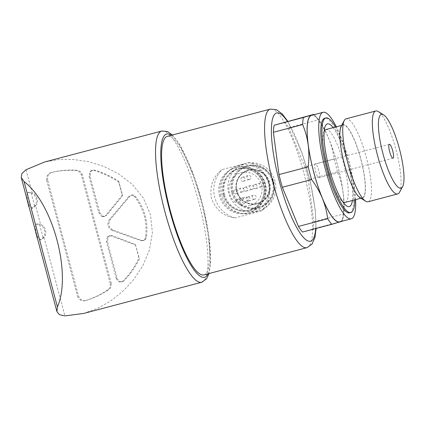 <?xml version="1.0" encoding="UTF-8"?>
<svg xmlns="http://www.w3.org/2000/svg" width="425" height="425" viewBox="0 0 425 425"><rect width="100%" height="100%" fill="white"/><g stroke="black" fill="none" stroke-linecap="round" stroke-linejoin="round"><path stroke-width="0.32" stroke-dasharray="2.12 1.59" d="M248.667 201.025A2.045 1.992 73.4 0 1 246.218 199.585A2.045 1.992 73.4 0 1 247.557 197.083A2.045 1.992 73.4 0 1 250.054 198.475A2.045 1.992 73.4 0 1 248.667 201.025M254.761 199.203A2.045 1.992 73.4 0 1 252.312 197.768A2.045 1.992 73.4 0 1 253.645 195.266A2.045 1.992 73.4 0 1 256.142 196.653A2.045 1.992 73.4 0 1 254.761 199.203M236.396 193.683A2.045 1.992 73.4 0 1 233.947 192.243A2.045 1.992 73.4 0 1 235.28 189.741A2.045 1.992 73.4 0 1 237.777 191.133A2.045 1.992 73.4 0 1 236.396 193.683M242.484 191.861A2.045 1.992 73.4 0 1 240.04 190.427A2.045 1.992 73.4 0 1 241.373 187.924A2.045 1.992 73.4 0 1 243.87 189.311A2.045 1.992 73.4 0 1 242.484 191.861M255.68 188.583A2.045 1.992 73.4 0 1 253.231 187.143A2.045 1.992 73.4 0 1 254.564 184.647A2.045 1.992 73.4 0 1 257.061 186.033A2.045 1.992 73.4 0 1 255.68 188.583M261.768 186.766A2.045 1.992 73.4 0 1 259.324 185.327A2.045 1.992 73.4 0 1 260.658 182.824A2.045 1.992 73.4 0 1 263.155 184.216A2.045 1.992 73.4 0 1 261.768 186.766M246.038 191.133A2.045 1.992 73.4 0 1 243.589 189.693A2.045 1.992 73.4 0 1 244.922 187.191A2.045 1.992 73.4 0 1 247.419 188.583A2.045 1.992 73.4 0 1 246.038 191.133M252.126 189.311A2.045 1.992 73.4 0 1 249.682 187.877A2.045 1.992 73.4 0 1 251.016 185.374A2.045 1.992 73.4 0 1 253.512 186.766A2.045 1.992 73.4 0 1 252.126 189.311M243.403 181.241A2.045 1.992 73.4 0 1 240.959 179.802A2.045 1.992 73.4 0 1 242.292 177.299A2.045 1.992 73.4 0 1 244.789 178.691A2.045 1.992 73.4 0 1 243.403 181.241M249.496 179.419A2.045 1.992 73.4 0 1 247.047 177.985A2.045 1.992 73.4 0 1 248.386 175.482A2.045 1.992 73.4 0 1 250.883 176.874A2.045 1.992 73.4 0 1 249.496 179.419M203.936 274.885A71.65 16.118 75.2 0 0 204.048 274.853A71.65 16.118 75.2 0 0 201.137 201.243A71.65 16.118 75.2 0 0 167.312 136.34M248.524 162.626C260.945 163.885 269.418 170.228 273.95 181.645C275.804 193.832 271.612 203.596 261.386 210.949L234.988 217.924C223.534 216.373 215.709 209.844 211.507 198.326C209.339 186.235 212.883 176.662 222.132 169.602L248.524 162.626A28.661 27.928 73.4 0 1 268.754 183.138A28.661 27.928 73.4 0 1 261.386 210.949M340.738 221.568A55.277 12.431 75.2 0 0 343.384 216.309A55.277 12.431 75.2 0 0 343.06 192.222C342.067 185.13 340.207 178.33 337.482 171.817L308.252 179.541L313.841 221.834A60.393 13.584 75.2 0 1 313.076 228.91L342.306 221.186A60.393 13.584 75.2 0 0 343.071 214.104C343.953 206.646 343.953 199.352 343.06 192.222A55.277 12.431 75.2 0 0 328.844 138.81A55.277 12.431 75.2 0 0 317.486 118.352A55.277 12.431 75.2 0 0 312.587 115.085M313.841 221.834L343.071 214.104M337.482 171.817A60.393 13.584 75.2 0 0 334.103 159.125C333.258 152.182 331.505 145.408 328.844 138.81C326.092 132.244 322.485 125.965 318.022 119.967A60.393 13.584 75.2 0 0 313.953 114.431M308.252 179.541A60.393 13.584 75.2 0 0 304.874 166.85L334.103 159.125M284.649 122.081A60.393 13.584 75.2 0 1 288.793 127.697L318.022 119.967M135.32 244.391L139.134 257.853A74.518 16.761 -104.8 0 1 139.278 259.261C135.092 267.373 130.034 274.529 124.089 280.734L122.416 281.743L120.344 281.647C118.787 280.925 117.704 279.677 117.098 277.902L107.445 241.623L108.248 236.821L110.118 235.567L112.285 235.7L135.32 244.391L139.278 259.261M108.248 236.821L107.286 237.076L109.156 235.822L111.323 235.955L135.75 245.151M118.469 181.066A74.518 16.761 -104.8 0 1 119.043 182.352L122.421 195.054L105.841 215.353L106.808 215.098L104.948 216.325L102.754 216.171L99.673 212.42L90.02 176.141L90.971 171.259L92.762 170.117L94.669 170.154C102.887 172.518 110.824 176.157 118.469 181.066L122.427 195.941L106.808 215.098M122.421 195.054L122.427 195.941M145.722 239.36L142.901 240.699L140.617 240.619L112.37 230.477L113.332 230.222C108.572 227.619 107.605 223.986 110.431 219.311L129.843 196.265L131.835 195.032L133.933 195.043L135.995 197.03C144.824 208.749 148.33 221.935 146.519 236.597L145.722 239.36L143.863 240.444L141.578 240.364L113.332 230.222M112.37 230.477C107.599 227.858 106.632 224.225 109.464 219.566L128.881 196.52L129.843 196.265M110.203 283.379L81.329 174.877C80.155 172.029 78.243 170.558 75.592 170.468C67.134 169.936 59.001 170.643 51.181 172.598C47.812 173.485 46.309 176.014 46.67 180.189L47.637 179.934L78.54 296.092C80.298 299.885 82.854 301.314 86.211 300.369L85.25 300.624C92.979 298.35 100.369 294.844 107.424 290.1C109.671 288.687 110.601 286.445 110.203 283.379L111.164 283.13C111.562 286.184 110.638 288.426 108.386 289.845C101.336 294.589 93.941 298.095 86.211 300.369L85.25 300.624C81.892 301.564 79.332 300.14 77.578 296.347L78.54 296.092M47.637 179.934C47.271 175.759 48.774 173.23 52.148 172.343C59.962 170.388 68.101 169.681 76.553 170.212C79.204 170.303 81.117 171.769 82.296 174.622L111.164 283.13M52.068 172.364L51.106 172.619L52.068 172.364M26.031 169.734L32.157 192.759C36.975 193.959 39.217 202.284 35.631 205.817L40.577 224.411C45.395 225.606 47.637 233.957 44.051 237.469L64.913 315.881M83.72 313.438L97.793 308.306L110.675 300.974L122.74 291.401L133.567 279.746L142.699 265.986L149.377 250.166L152.389 232.698L150.508 214.689L143.39 198.055L132.196 184.291L118.665 173.878L103.955 166.457L88.777 161.734L73.594 159.465L58.714 159.566L44.588 162.005M35.631 205.817L32.73 208.096L29.787 206.449L27.763 200.94L26.807 195.16L28.587 192.259L32.157 192.759M44.051 237.469L41.156 239.748L38.202 238.09L36.183 232.587L35.227 226.807L37.007 223.911L40.577 224.411M288.793 127.697L304.874 166.85M313.076 228.91L302.584 232.045M339.703 221.839A55.069 12.389 75.2 0 0 339.788 221.818A55.069 12.389 75.2 0 0 337.556 165.245A55.069 12.389 75.2 0 0 311.557 115.361M355.566 199.649A55.069 12.389 75.2 0 0 336.308 126.815M349.706 212.845A48.928 11.008 75.2 0 0 349.78 212.824A48.928 11.008 75.2 0 0 347.799 162.557A48.928 11.008 75.2 0 0 324.695 118.24M354.774 199.856A48.928 11.008 75.2 0 0 335.522 127.022M352.399 200.488A42.787 9.626 75.2 0 0 347.661 162.775A42.787 9.626 75.2 0 0 333.142 127.654M345.259 202.374A37.671 8.473 75.2 0 0 343.729 163.678A37.671 8.473 75.2 0 0 325.948 129.556M324.163 131.336A37.671 8.473 75.2 0 0 323.473 133.461A37.671 8.473 75.2 0 0 327.383 168.135A37.671 8.473 75.2 0 0 341.121 200.218A37.671 8.473 75.2 0 0 342.773 201.721M362.312 197.864A37.671 8.473 75.2 0 0 360.788 159.168A37.671 8.473 75.2 0 0 343.002 125.046A37.671 8.473 75.2 0 0 344.436 163.63A37.671 8.473 75.2 0 0 362.254 197.88A37.671 8.473 75.2 0 0 362.312 197.864M360.198 197.848A38.144 8.58 75.2 0 0 362.435 198.321A38.144 8.58 75.2 0 0 359.693 154.87A38.144 8.58 75.2 0 0 341.227 126.092M368.14 201.737A42.898 9.648 75.2 0 0 366.398 157.664A42.898 9.648 75.2 0 0 346.147 118.803M399.537 192.238A42.898 9.648 75.2 0 0 396.047 149.988A42.898 9.648 75.2 0 0 378.202 111.531M318.989 177.767A7.167 1.61 75.2 0 0 318.697 170.409A7.167 1.61 75.2 0 0 315.313 163.917A7.167 1.61 75.2 0 0 315.584 171.254A7.167 1.61 75.2 0 0 318.973 177.772A7.167 1.61 75.2 0 0 318.989 177.767M41.156 239.748L40.189 240.003L43.09 237.724C46.66 234.233 44.466 225.893 39.615 224.666L36.045 224.166L37.007 223.906M39.615 224.666L43.09 237.724M32.73 208.096L31.769 208.351L34.664 206.072C38.239 202.582 36.045 194.241 31.19 193.014L27.625 192.509L28.587 192.254M31.19 193.014L34.664 206.072M46.67 180.189L77.578 296.347M107.286 237.076L106.478 241.878L116.131 278.157L117.098 277.902M116.131 278.157C116.737 279.932 117.821 281.18 119.382 281.902L121.449 281.998L123.128 280.989C129.492 274.364 134.826 266.65 139.134 257.853M119.382 281.902L120.344 281.647M119.043 182.352C110.946 176.906 102.499 172.927 93.702 170.409L91.795 170.372L90.01 171.514L89.053 176.396L98.712 212.675L101.787 216.426L102.754 216.171M101.787 216.426L103.987 216.58L105.841 215.353M89.053 176.396L90.02 176.141M90.01 171.514L90.971 171.259M144.76 239.615L145.557 236.852C147.385 222.254 143.878 209.068 135.028 197.285L132.967 195.298L133.933 195.043M132.967 195.298L130.868 195.288L128.881 196.52M135.028 197.285L135.995 197.03M145.557 236.852L146.519 236.597M234.988 217.924A28.661 27.928 73.4 0 1 214.758 197.413A28.661 27.928 73.4 0 1 222.132 169.602M219.582 196.137A23.545 22.939 73.4 0 1 235.02 167.716A23.545 22.939 73.4 0 1 263.734 183.712A23.545 22.939 73.4 0 1 248.498 212.835A23.545 22.939 73.4 0 1 219.582 196.137M220.729 195.798A23.545 22.939 73.4 0 1 236.167 167.376A23.545 22.939 73.4 0 1 264.881 183.366A23.545 22.939 73.4 0 1 249.645 212.489A23.545 22.939 73.4 0 1 220.729 195.798M224.613 194.708A21.293 20.745 73.4 0 1 238.579 169.007A21.293 20.745 73.4 0 1 264.547 183.467A21.293 20.745 73.4 0 1 250.766 209.807A21.293 20.745 73.4 0 1 224.613 194.708M223.895 194.9A22.052 21.489 73.4 0 1 250.15 168.204A22.052 21.489 73.4 0 1 259.967 205.116A22.052 21.489 73.4 0 1 223.895 194.9M222.068 195.362A24.565 23.938 73.4 0 1 238.181 165.702A24.565 23.938 73.4 0 1 268.148 182.394A24.565 23.938 73.4 0 1 252.243 212.782A24.565 23.938 73.4 0 1 222.068 195.362M228.756 193.364A24.565 23.938 73.4 0 1 244.869 163.71A24.565 23.938 73.4 0 1 274.832 180.397A24.565 23.938 73.4 0 1 258.931 210.784A24.565 23.938 73.4 0 1 228.756 193.364M231.662 192.578A22.052 21.489 73.4 0 1 257.917 165.883A22.052 21.489 73.4 0 1 267.739 202.794A22.052 21.489 73.4 0 1 231.662 192.578M232.385 192.387A21.293 20.745 73.4 0 1 246.346 166.685A21.293 20.745 73.4 0 1 272.319 181.146A21.293 20.745 73.4 0 1 258.533 207.485A21.293 20.745 73.4 0 1 232.385 192.387M233.267 192.121A21.293 20.745 73.4 0 1 247.228 166.419A21.293 20.745 73.4 0 1 273.201 180.885A21.293 20.745 73.4 0 1 259.415 207.219A21.293 20.745 73.4 0 1 233.267 192.121M269.716 182.49A17.404 16.952 -106.6 0 0 248.343 170.149A17.404 16.952 -106.6 0 0 237.076 191.675A17.404 16.952 -106.6 0 0 258.304 203.495A17.404 16.952 -106.6 0 0 269.716 182.49M257.311 203.782A17.404 16.952 73.4 0 1 236.518 191.558A17.404 16.952 73.4 0 1 247.855 170.292A17.404 16.952 73.4 0 1 269.227 182.633A17.404 16.952 73.4 0 1 257.816 203.639A17.404 16.952 73.4 0 1 257.311 203.782M243.716 198.209L242.611 200.17A16.989 16.554 73.4 0 1 236.523 183.637A16.989 16.554 73.4 0 1 247.972 170.685A16.989 16.554 73.4 0 1 268.701 182.229A16.989 16.554 73.4 0 1 257.699 203.246A16.989 16.554 73.4 0 1 246.776 202.661L247.881 200.701A2.454 2.396 73.4 0 0 245.097 197.104A2.454 2.396 73.4 0 0 243.716 198.209L236.385 200.398L235.285 202.358L242.611 200.17M235.285 202.358A16.989 16.554 73.4 0 1 229.197 185.826A16.989 16.554 73.4 0 1 240.646 172.874A16.989 16.554 73.4 0 1 261.37 184.418A16.989 16.554 73.4 0 1 250.373 205.434A16.989 16.554 73.4 0 1 239.45 204.85L246.776 202.661M239.45 204.85L240.555 202.89L247.881 200.701M236.385 200.398A2.454 2.396 73.4 0 1 240.343 200.143A2.454 2.396 73.4 0 1 240.555 202.89M307.025 247.632A71.65 16.118 75.2 0 0 304.119 174.022A71.65 16.118 75.2 0 0 270.289 109.119M111.323 235.955L112.285 235.7M140.617 240.619L141.578 240.364M109.464 219.566L110.431 219.311M201.875 282.205A78.205 17.59 75.2 0 0 198.698 201.864A78.205 17.59 75.2 0 0 161.776 131.028M208.048 273.796A74.109 16.671 75.2 0 0 201.737 201.354A74.109 16.671 75.2 0 0 171.424 135.251M315.706 228.576A66.327 14.923 75.2 0 0 287.364 121.364M75.592 170.468L76.553 170.212M81.329 174.877L82.296 174.622M107.424 290.1L108.386 289.845M106.478 241.878L107.445 241.623M123.128 280.989L124.089 280.734M98.712 212.675L99.673 212.42M93.702 170.409L94.669 170.154M223.332 195.091A21.293 20.745 73.4 0 1 237.299 169.389A21.293 20.745 73.4 0 1 263.266 183.85A21.293 20.745 73.4 0 1 249.486 210.189A21.293 20.745 73.4 0 1 223.332 195.091M248.726 201.009L254.819 199.187M247.557 197.083L253.645 195.266M236.454 193.667L242.542 191.845M235.28 189.741L241.373 187.924M255.738 188.567L261.832 186.745M254.564 184.647L260.658 182.824M246.096 191.117L252.19 189.295M244.922 187.191L251.016 185.374M243.461 181.225L249.555 179.403M242.292 177.299L248.386 175.482M343.384 216.309L342.316 221.154M317.486 118.352L314.165 114.67M21.255 177.597L21.33 177.868M56.833 311.307L56.923 311.637M172.417 134.991L179.488 144.155L194.618 177.682L203.038 205.987L208.702 234.26L210.641 262.57L209.042 273.535M287.762 121.258L302.334 153.845L310.484 182.553L315.308 210.269L316.104 228.469M341.121 200.218L344.659 204.133M323.473 133.461L324.615 128.308M360.852 198.252L362.254 197.88M341.599 125.418L343.002 125.046M318.973 177.772L393.029 158.196M315.313 163.917L389.369 144.341M109.161 235.848L110.128 235.593M121.444 281.977L122.411 281.722M103.982 216.553L104.943 216.298M91.8 170.393L92.767 170.138M130.879 195.314L131.84 195.059M142.89 240.672L143.857 240.417M248.498 212.835L249.645 212.489M235.02 167.716L236.167 167.376M238.579 169.007L237.299 169.389C242.038 168.024 246.707 168.321 251.308 170.287C257.221 173.023 261.189 177.554 263.213 183.876C264.961 190.182 264.164 196.079 260.828 201.567C258.055 205.827 254.272 208.702 249.486 210.189L250.766 209.807M252.243 212.782L258.931 210.784M238.181 165.702L244.869 163.71M258.533 207.485L259.415 207.219M246.346 166.685L247.228 166.419M248.343 170.149L247.855 170.292M258.304 203.495L257.816 203.639M250.373 205.434L257.699 203.246M240.646 172.874L247.972 170.685M237.766 199.293L245.097 197.104"/><path stroke-width="0.64" d="M316.104 228.469L314.946 237.485L311.955 244.21L306.914 247.663A71.65 16.118 75.2 0 1 273.02 182.511A71.65 16.118 75.2 0 1 270.289 109.119L167.312 136.34A71.65 16.118 75.2 0 0 170.037 209.732A71.65 16.118 75.2 0 0 203.936 274.885L306.914 247.663A71.65 16.118 75.2 0 0 307.025 247.632M312.587 115.085A55.277 12.431 75.2 0 0 311.419 115.186A55.277 12.431 75.2 0 0 308.199 144.978C309.087 152.097 309.092 159.391 308.21 166.86L278.981 174.585A60.393 13.584 75.2 0 0 282.359 187.276L311.589 179.547C316.051 185.539 319.664 191.818 322.416 198.39A55.277 12.431 75.2 0 0 339.841 222.015A55.277 12.431 75.2 0 0 340.738 221.568M308.21 166.86A60.393 13.584 75.2 0 0 311.589 179.547M314.165 114.67L313.953 114.431A60.393 13.584 75.2 0 0 313.878 114.357L303.386 117.491A60.393 13.584 75.2 0 0 302.621 124.567C305.352 131.075 307.211 137.875 308.199 144.978A55.277 12.431 75.2 0 0 322.416 198.39C325.067 204.983 326.814 211.756 327.67 218.705A60.393 13.584 75.2 0 0 331.813 224.32L342.316 221.154M303.386 117.491L274.157 125.216L313.878 114.357M274.157 125.216A60.393 13.584 75.2 0 0 273.392 132.292L302.621 124.567M209.042 273.535L206.529 278.858L201.753 282.237A78.205 17.59 75.2 0 1 164.757 211.129A78.205 17.59 75.2 0 1 161.776 131.028L44.588 162.005L26.031 169.734L21.893 173.559L21.25 177.602L24.055 181.555L57.412 306.919L56.913 311.637L59.447 314.712L64.913 315.881L83.72 313.438L201.753 282.237A78.205 17.59 75.2 0 0 201.875 282.205M57.412 306.919C71.862 274.183 53.051 203.479 24.055 181.555M331.813 224.32L302.584 232.045A60.393 13.584 75.2 0 1 298.44 226.435L282.359 187.276M278.981 174.585L273.392 132.292M298.44 226.435L327.67 218.705M336.308 126.815A55.069 12.389 75.2 0 0 323.127 112.301L311.557 115.361A55.069 12.389 75.2 0 0 313.655 171.769A55.069 12.389 75.2 0 0 339.703 221.839L351.273 218.785A55.069 12.389 75.2 0 0 351.358 218.758A55.069 12.389 75.2 0 0 355.566 199.649M323.127 112.301A55.069 12.389 75.2 0 0 325.226 168.709A55.069 12.389 75.2 0 0 351.273 218.785M335.522 127.022A48.928 11.008 75.2 0 0 325.853 117.932L324.695 118.24A48.928 11.008 75.2 0 0 326.559 168.353A48.928 11.008 75.2 0 0 349.706 212.845L350.864 212.537A48.928 11.008 75.2 0 0 350.938 212.516A48.928 11.008 75.2 0 0 354.774 199.856M325.853 117.932A48.928 11.008 75.2 0 0 327.717 168.05A48.928 11.008 75.2 0 0 350.864 212.537M333.142 127.654A42.787 9.626 75.2 0 0 324.615 128.308A42.787 9.626 75.2 0 0 329.051 167.694A42.787 9.626 75.2 0 0 344.659 204.133A42.787 9.626 75.2 0 0 349.361 206.582A42.787 9.626 75.2 0 0 352.399 200.488M341.599 125.418L325.948 129.556A37.671 8.473 75.2 0 0 324.163 131.336M342.773 201.721A37.671 8.473 75.2 0 0 345.201 202.39A37.671 8.473 75.2 0 0 345.259 202.374M383.626 114.883A38.144 8.58 75.2 0 0 381.857 149.292A38.144 8.58 75.2 0 0 401.003 188.126A38.144 8.58 75.2 0 0 402.597 186.639A38.144 8.58 75.2 0 0 399.495 149.074A38.144 8.58 75.2 0 0 383.626 114.883L378.202 111.531A42.898 9.648 75.2 0 0 375.753 110.978L346.147 118.803A42.898 9.648 75.2 0 0 344.287 120.493L341.227 126.092A38.144 8.58 75.2 0 0 344.335 163.657A38.144 8.58 75.2 0 0 360.198 197.848L365.622 201.2A42.898 9.648 75.2 0 0 368.071 201.753A42.898 9.648 75.2 0 0 368.14 201.737M344.287 120.493A42.898 9.648 75.2 0 0 347.783 162.743A42.898 9.648 75.2 0 0 365.622 201.2M375.753 110.978A42.898 9.648 75.2 0 0 377.384 154.918A42.898 9.648 75.2 0 0 397.678 193.928A42.898 9.648 75.2 0 0 397.747 193.906A42.898 9.648 75.2 0 0 399.537 192.238L402.597 186.639M393.04 158.19A7.167 1.61 75.2 0 0 392.748 150.833A7.167 1.61 75.2 0 0 389.369 144.341A7.167 1.61 75.2 0 0 389.64 151.677A7.167 1.61 75.2 0 0 393.029 158.196A7.167 1.61 75.2 0 0 393.04 158.19M34.292 226.589L37.288 238.425M25.872 194.937L28.868 206.773M171.424 135.251A74.109 16.671 75.2 0 0 167.259 200.871A74.109 16.671 75.2 0 0 204.675 277.228A74.109 16.671 75.2 0 0 208.048 273.796M287.364 121.364A66.327 14.923 75.2 0 0 274.986 162.573A66.327 14.923 75.2 0 0 310.67 241.161A66.327 14.923 75.2 0 0 315.706 228.576M21.33 177.868L56.833 311.307M161.776 131.028L167.492 131.559L172.417 134.991M270.289 109.119L276.415 109.645L282.328 114.027L287.762 121.258M345.201 202.39L360.852 198.252M368.071 201.753L397.678 193.928"/></g></svg>

